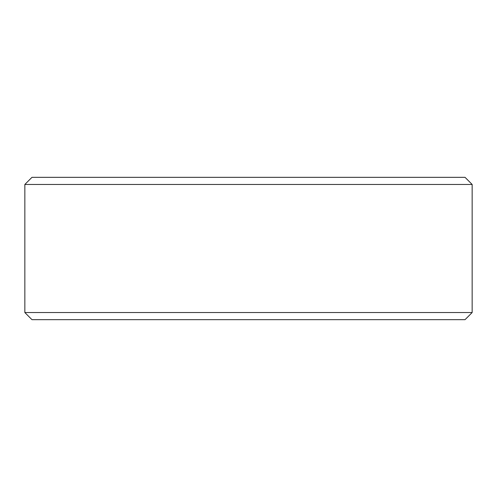 <?xml version="1.0" encoding="UTF-8"?>
<svg xmlns="http://www.w3.org/2000/svg" width="497" height="497" viewBox="0 0 497 497"><rect width="100%" height="100%" fill="white"/><g stroke="black" fill="none" stroke-linecap="round" stroke-linejoin="round"><path stroke-width="0.75" d="M24.85 184.455L31.963 177.336L465.037 177.336L472.15 184.455L24.85 184.455L24.85 312.545L472.15 312.545L472.15 184.455M472.15 312.545L465.037 319.664L31.963 319.664L24.85 312.545"/></g></svg>
